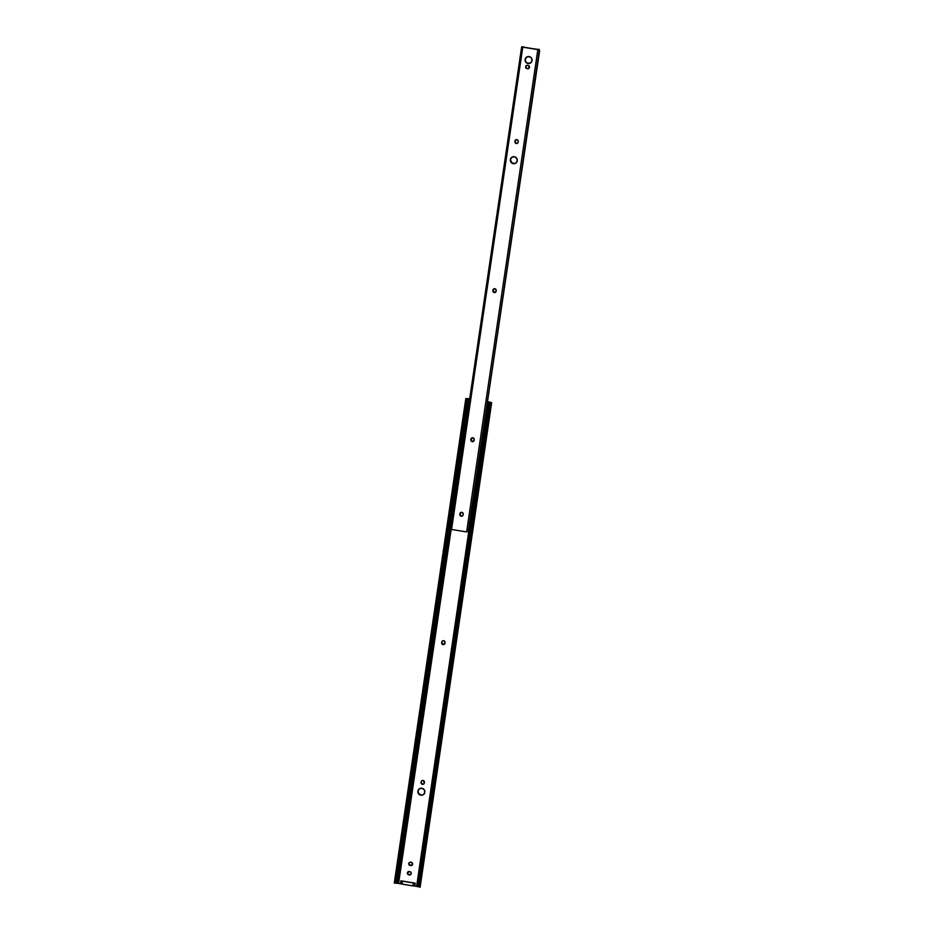 <?xml version="1.0" encoding="UTF-8"?>
<svg xmlns="http://www.w3.org/2000/svg" width="934" height="934" viewBox="0 0 934 934"><rect width="100%" height="100%" fill="white"/><g stroke="black" fill="none" stroke-linecap="round" stroke-linejoin="round"><path stroke-width="1.4" d="M423.873 783.941L422.635 784.233A1.681 1.658 -121.6 0 1 421.234 782.318L422.46 784.35A1.681 1.658 58.4 0 1 421.059 782.423L421.327 781.735A1.681 1.658 -121.6 0 1 421.993 780.626L421.141 781.84A1.681 1.658 58.4 0 1 423.697 780.719A1.681 1.658 58.4 0 1 424.433 782.377L423.931 783.836L422.46 784.35L421.199 783.393L421.141 781.84L421.794 780.754L423.347 780.544L424.34 782.961A1.681 1.658 58.4 0 1 422.46 784.35L422.635 784.233A1.681 1.658 -121.6 0 0 423.674 784.07M442.611 640.887L441.782 642.078A1.681 1.658 58.4 0 1 444.339 640.969A1.681 1.658 58.4 0 1 445.063 642.615L443.416 644.612L442.004 643.911L441.7 642.662L442.191 641.214L443.673 640.701L444.923 641.658L444.981 643.211A1.681 1.658 58.4 0 1 443.09 644.588L443.276 644.472A1.681 1.658 -121.6 0 0 444.304 644.308M419.599 788.646A3.549 3.491 -121.6 0 0 421.036 795.091L420.849 795.208A3.549 3.491 58.4 0 1 419.506 788.705A3.549 3.491 58.4 0 1 421.876 788.238L424.188 789.662L424.83 792.289L423.452 794.589L420.849 795.208L418.549 793.783L417.895 791.156L419.284 788.856L421.876 788.238A3.549 3.491 58.4 0 1 423.23 794.741A3.549 3.491 58.4 0 1 420.849 795.208L423.044 794.822M411.964 865.328A1.681 1.658 -121.6 0 1 410.937 865.503L410.166 865.514A1.681 1.658 58.4 0 1 409.536 862.432A1.681 1.658 58.4 0 1 410.656 862.21L411.24 862.304A1.681 1.658 58.4 0 1 411.882 865.386A1.681 1.658 58.4 0 1 410.75 865.608L409.08 864.837L408.847 863.273L410.014 862.234L411.847 862.537L412.419 864.837L410.353 865.409A1.681 1.658 -121.6 0 1 409.629 862.386L408.952 863.483L409.477 864.977L412.163 865.211M408.228 871.714L407.574 872.8L408.1 874.294L410.797 874.528M442.634 640.864A1.681 1.658 -121.6 0 0 441.957 641.973L442.401 644.051L444.502 644.18M418.946 789.207L418.082 791.04L418.374 793.071L421.036 795.091A3.549 3.491 -121.6 0 0 423.312 794.682M491.658 402.717L420.113 887.218L419.027 886.518A2.242 1.775 -73 0 1 418.829 885.093L418.128 884.883A2.242 1.775 107 0 0 418.327 886.308L489.019 404.772L489.72 404.994L489.019 404.772L418.128 884.883L418.829 885.093L489.72 404.994A2.242 1.775 -73 0 1 490.338 403.616L419.027 886.518L490.338 403.616L491.506 402.799L490.046 402.986L490.432 402.496L490.046 402.986L489.323 402.122L417.778 886.623L414.766 886.062L415.198 883.132L400.884 880.785L400.803 883.833L402.017 884.089L402.449 881.159L413.342 882.945L412.91 885.876L414.766 886.062L414.719 883.109L413.342 882.945L412.91 885.876L402.017 884.089L402.449 881.159L401.235 880.89L400.803 883.833L413.272 885.934L414.287 886.039L415.198 883.132L400.884 880.785L400.803 883.833L397.277 883.26L398.596 883.424L522.783 47.155L537.844 49.63L466.626 531.925L537.844 49.63L539.222 49.595L522.783 47.155L451.554 529.461L450.433 529.134L398.596 883.424L400.452 883.727L400.884 880.785L415.198 883.132L414.766 886.062L416.622 886.366L487.817 401.807L491.646 402.741L488.902 401.853L491.658 402.717L490.338 403.616L419.027 886.518L420.113 887.218L419.541 886.926M408.251 871.702A1.681 1.658 -121.6 0 0 408.975 874.726L408.8 874.831A1.681 1.658 58.4 0 1 408.158 871.749A1.681 1.658 58.4 0 1 409.279 871.527L410.738 872.052L411.264 873.547L410.33 874.796L408.8 874.831L407.703 874.154L407.481 872.601L409.863 871.632A1.681 1.658 58.4 0 1 410.505 874.703A1.681 1.658 58.4 0 1 409.384 874.924L409.559 874.819A1.681 1.658 -121.6 0 0 410.586 874.644M469.744 398.713L465.821 398.596L469.802 398.865M466.988 398.876L467.315 401.223A2.242 1.343 -86.6 0 0 467.222 399.729L396.179 883.202L397.277 883.26L468.821 398.76L467.724 398.701L396.179 883.202L397.277 883.26L468.821 398.76L469.674 398.841M395.619 882.98L395.911 882.63A2.242 1.343 -86.6 0 0 396.425 881.322L395.619 882.98M394.346 883.027L396.179 883.202L394.382 883.097M467.012 398.783L465.821 398.596L466.264 399.67A2.242 1.343 93.4 0 1 466.358 401.165L467.315 401.223L396.425 881.322L467.315 401.223L466.358 401.165L395.467 881.264L396.425 881.322L395.467 881.264L466.264 399.67L395.467 881.264A2.242 1.343 93.4 0 1 394.954 882.572L466.264 399.67L465.821 398.584L469.697 398.713M489.019 404.772L489.638 403.406A2.242 1.775 107 0 0 489.019 404.772M419.961 887.3L419.016 886.483M417.778 886.623L418.584 886.868L417.778 886.623L489.323 402.122L488.167 401.865L416.622 886.366L417.778 886.623M490.315 403.64L490.443 402.612M443.276 644.472L443.09 644.588A1.681 1.658 58.4 0 1 441.7 642.662L441.875 642.557A1.681 1.658 -121.6 0 0 443.276 644.472M441.782 642.078L441.7 642.662L441.782 642.078M408.8 874.831L409.559 874.819L408.8 874.831M526.683 57.079L525.118 59.484A3.549 3.491 58.4 0 1 530.512 57.126A3.549 3.491 58.4 0 1 532.053 60.628L530.675 62.928L528.072 63.547L525.772 62.123L525.118 59.484L526.507 57.196L529.111 56.577L531.411 57.99L532.053 60.628A3.549 3.491 58.4 0 1 526.671 62.987A3.549 3.491 58.4 0 1 525.118 59.484L525.305 59.379A3.549 3.491 -121.6 0 0 530.535 63.022M511.89 157.227L510.338 159.632A3.549 3.491 58.4 0 1 515.72 157.274A3.549 3.491 58.4 0 1 517.273 160.765L515.895 163.065L513.291 163.683L510.991 162.259L510.338 159.632L511.715 157.332L514.319 156.714L516.619 158.138L517.273 160.765A3.549 3.491 58.4 0 1 511.879 163.123A3.549 3.491 58.4 0 1 510.338 159.632L510.513 159.516A3.549 3.491 -121.6 0 0 515.755 163.158M528.819 68.451A1.681 1.658 -121.6 0 1 527.792 68.614L527.208 68.521A1.681 1.658 -121.6 0 1 526.484 65.497L525.842 67.248L527.021 68.626A1.681 1.658 58.4 0 1 526.391 65.543A1.681 1.658 58.4 0 1 527.512 65.333L528.095 65.427A1.681 1.658 58.4 0 1 529.496 67.341L527.605 68.731L526.157 68.205L525.632 66.711L526.554 65.462L528.095 65.427L529.496 67.341A1.681 1.658 58.4 0 1 527.605 68.731L529.018 68.322M522.958 47.05L538.031 49.514L522.958 47.05M526.823 56.986A3.549 3.491 -121.6 0 0 525.305 59.379L525.597 61.41L526.963 62.952L530.267 63.162M493.771 288.886L493.339 291.805L495.662 292.179M462.447 515.93A1.681 1.658 -121.6 0 1 460.018 514.167L459.925 513.7A1.681 1.658 58.4 0 1 462.47 512.579A1.681 1.658 58.4 0 1 463.206 514.237L463.124 514.821A1.681 1.658 58.4 0 1 460.567 515.942A1.681 1.658 58.4 0 1 459.832 514.284L460.334 512.824L461.805 512.311L463.066 513.268L463.042 515.136L462.19 516.07L460.625 515.977L460.1 513.583A1.681 1.658 -121.6 0 1 460.777 512.486L460.158 515.136L461.092 516.012L462.645 515.802M512.03 157.122A3.549 3.491 -121.6 0 0 510.513 159.516L511.634 162.668L514.832 163.532M517.483 143.229A1.681 1.658 -121.6 0 1 515.054 141.478L514.961 140.999A1.681 1.658 58.4 0 1 517.506 139.89A1.681 1.658 58.4 0 1 518.242 141.536L518.148 142.131A1.681 1.658 58.4 0 1 515.603 143.241A1.681 1.658 58.4 0 1 514.867 141.594L515.603 139.913L517.156 139.703L518.101 140.579L518.078 142.447L517.226 143.381L515.661 143.276L515.136 140.894A1.681 1.658 -121.6 0 1 515.813 139.785L515.194 142.447L516.444 143.404L517.681 143.1M471.763 437.964L471.331 440.883L473.655 441.257M466.626 531.925L451.554 529.461L466.626 531.925M493.794 288.863A1.681 1.658 -121.6 0 0 493.117 289.972L492.942 290.077A1.681 1.658 58.4 0 1 495.499 288.968A1.681 1.658 58.4 0 1 496.223 290.614L496.141 291.21A1.681 1.658 58.4 0 1 493.584 292.319A1.681 1.658 58.4 0 1 492.86 290.672L493.596 288.991L495.44 288.933L496.246 290.287L495.487 292.295L493.642 292.354L493.035 290.556A1.681 1.658 -121.6 0 0 495.464 292.307M471.787 437.941A1.681 1.658 -121.6 0 0 471.11 439.05L472.172 437.801L473.9 438.455L474.052 440.603L473.188 441.537L471.366 441.233L470.923 439.155A1.681 1.658 58.4 0 1 473.48 438.046A1.681 1.658 58.4 0 1 474.215 439.692L474.122 440.288A1.681 1.658 58.4 0 1 471.577 441.397A1.681 1.658 58.4 0 1 470.841 439.751L471.016 439.634A1.681 1.658 -121.6 0 0 473.456 441.385M522.783 47.155L521.651 46.84L522.783 47.155M522.456 46.735L523.752 46.91M539.642 50.833L468.179 531.598L539.642 50.833M470.923 439.155L470.841 439.751L470.923 439.155M492.942 290.077L492.86 290.672L492.942 290.077M465.821 398.584L394.276 883.085M468.156 531.995L539.373 49.7M450.433 529.134L521.651 46.84M539.175 49.42L537.972 49.222"/></g></svg>

